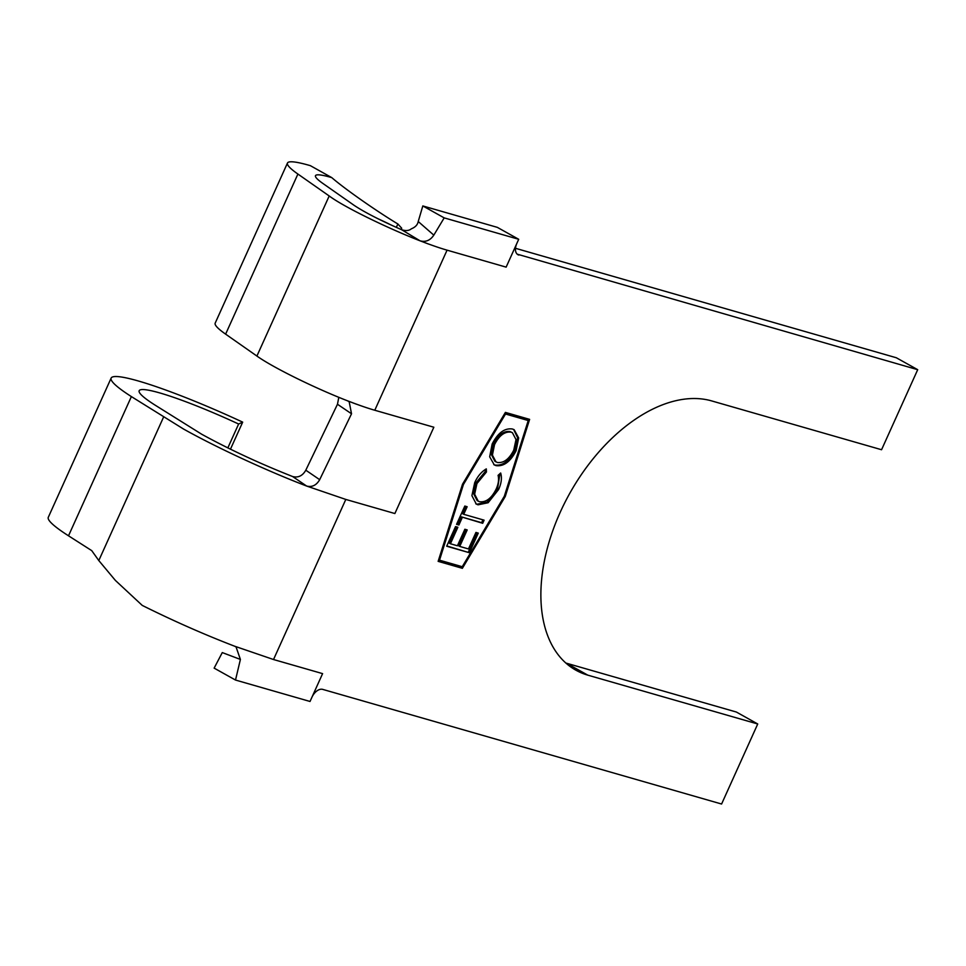 <?xml version="1.0" encoding="UTF-8"?>
<svg xmlns="http://www.w3.org/2000/svg" width="966" height="966" viewBox="0 0 966 966"><rect width="100%" height="100%" fill="white"/><g stroke="black" fill="none" stroke-linecap="round" stroke-linejoin="round"><path stroke-width="1.45" d="M242.683 422.13L238.626 424.026A95.296 10.626 24.3 0 0 139.176 390.735A95.296 10.626 24.3 0 0 154.463 404.73L201.749 434.265C229.473 449.468 259.769 463.559 292.638 476.54C298.216 477.953 302.599 475.84 305.799 470.2L319.686 479.679C316.413 485.282 312.066 487.407 306.645 486.055C266.713 470.756 216.964 447.729 183.54 429.037L131.376 396.591A126.039 14.043 -155.7 0 1 111.15 378.08A126.039 14.043 -155.7 0 1 242.683 422.13L230.463 449.19M356.225 404.078A78.391 8.742 -155.7 0 0 374.784 410.248L433.843 427.226L394.877 513.538L345.804 499.434L273.523 659.524L234.496 646.157C203.886 634.372 173.143 620.788 142.244 605.404L115.365 580.397L98.798 560.546L91.734 550.632L68.514 535.804A126.039 14.043 -155.7 0 1 48.3 517.293L111.15 378.08M345.804 499.434L306.645 486.055L292.638 476.54M474.692 482.698C477.506 476.419 481.37 471.819 486.309 468.884L486.441 472L476.938 483.568L474.644 494.206L478.218 501.161L479.619 501.74C486.115 502.501 491.67 498.215 496.258 488.868C498.492 483.845 499.096 479.341 498.082 475.357L500.666 473.002C502.103 477.784 501.414 483.278 498.601 489.52L488.144 502.731L478.049 504.82L476.31 504.107L471.903 495.667L474.692 482.698M469.391 552.733L446.678 546.213L455.541 526.579L457.872 527.243L450.422 543.761L457.413 545.766L464.863 529.259L467.194 529.923L459.744 546.43L468.474 548.942L475.936 532.435L478.267 533.111L469.391 552.733L446.799 545.947M504.324 496.234L528.233 420.536L505.52 414.016L463.439 484.485L439.518 560.183L462.243 566.716L504.324 496.234M462.303 517.426L458.886 525.021L456.556 524.345L464.815 506.051L467.146 506.727L463.716 514.31L484.099 520.167L482.698 523.294L461.241 516.834L457.812 524.417L458.886 525.021M496.017 465.624L494.302 464.912L489.677 456.821L492.129 444.082C497.828 432.925 504.59 427.902 512.427 429.001L514.166 429.713L518.657 437.936L516.134 450.675C510.471 461.663 503.769 466.65 496.017 465.624L493.795 464.598M287.47 163.037A101.442 11.302 24.3 0 0 297.902 174.049L329.201 195.965C344.222 207.147 387.716 228.242 420.065 240.824L401.554 229.679C380.206 220.32 364.375 212.182 354.051 205.287L322.765 183.359A70.699 7.885 -155.7 0 1 315.484 175.691A70.699 7.885 -155.7 0 1 331.773 177.623L310.4 165.681A101.442 11.302 24.3 0 0 287.47 163.037L215.189 323.127A101.442 11.302 24.3 0 0 225.621 334.139L256.908 356.056C272.895 367.466 314.421 387.946 347.458 400.793L349.161 401.699L351.527 413.786L319.686 479.679M396.362 227.276L397.859 223.979C375.605 210.528 344.79 188.913 331.773 177.623M377.935 218.714A70.699 7.885 -155.7 0 1 389.262 224.052M515.494 248.298L896.327 357.758L917.7 369.688L881.56 449.733L711.628 400.902A151.396 91.589 119.2 0 0 564.772 502.743A151.396 91.589 119.2 0 0 575.881 670.187A151.396 91.589 119.2 0 0 587.799 675.149L757.73 723.981L721.59 804.026L322.668 689.374A10.759 6.508 -60.8 0 0 311.909 697.295L310.026 701.473L235.511 680.052L214.138 668.122L222.277 652.581L240.401 659.428L235.511 680.052M565.859 663.038A151.396 91.589 119.2 0 0 566.438 663.207L736.37 712.039L757.73 723.981M401.144 229.485L401.711 228.23L397.859 223.979M517.184 254.155L917.7 369.688M505.254 496.5L529.622 419.365L505.399 412.397L462.509 484.22L438.141 561.355L462.364 568.322L505.254 496.5L504.397 496.029M518.778 255.048A10.759 6.508 -60.8 0 1 517.933 254.686A10.759 6.508 -60.8 0 1 516.822 243.468L518.706 239.29L497.333 227.36L422.818 205.939L444.191 217.881L518.706 239.29M428.506 243.987A78.391 8.742 24.3 0 0 447.065 250.158L506.136 267.135L516.822 243.468M356.333 404.15L347.458 400.793M428.614 244.06L420.065 240.824C425.644 242.345 430.22 240.449 433.819 235.136L444.191 217.881M238.626 424.026L227.843 447.898M351.527 413.786L337.472 404.259L305.799 470.2M337.472 404.259L338.607 398.33M422.818 205.939L418.23 221.516L433.819 235.136M401.554 229.679C405.732 231.079 408.992 230.789 411.359 228.809C415.308 227.227 417.602 224.8 418.23 221.516M234.496 646.157L236.054 646.942L240.401 659.428M438.226 561.089L461.289 567.718L461.953 566.631M461.289 567.718L462.364 568.322M528.028 420.427L528.462 419.039M528.233 420.536L504.747 413.496M438.661 559.7L439.518 560.183M462.617 484.026L463.439 484.485M504.711 413.557L505.52 414.016M456.689 526.905L449.347 543.158L450.422 543.761M466.01 529.585L458.669 545.838L459.744 546.43M477.071 532.761L468.329 552.141M457.812 524.417L456.664 524.091M465.962 506.377L462.642 513.707L463.716 514.31M482.915 519.829L481.623 522.691L482.698 523.294M481.623 522.691L461.241 516.834M485.282 469.476L485.367 471.408L486.441 472M485.367 471.408L475.876 482.964L476.938 483.568M475.876 482.964L473.569 493.614L477.144 500.569L478.218 501.161M499.953 473.654L497.526 488.917L498.601 489.52M497.526 488.917L487.081 502.139L488.144 502.731M487.081 502.139L476.987 504.216L478.049 504.82M476.987 504.216L475.779 503.781M513.634 429.447L517.631 437.755L515.071 450.071L516.134 450.675M515.071 450.071C509.408 461.06 502.694 466.047 494.942 465.02M512.403 432.696L509.939 431.524C503.588 430.788 498.094 434.942 493.457 444.01L491.332 454.479L494.918 461.301L497.418 462.497C503.733 463.233 509.179 459.116 513.755 450.132L516.013 439.554L512.403 432.696L511.014 432.128C504.65 431.379 499.156 435.533 494.532 444.601L492.406 455.083L495.993 461.905M509.939 431.524L511.014 432.128M493.457 444.01L494.532 444.601M225.621 334.139L297.902 174.049M566.438 663.207L587.799 675.149M374.784 410.248L447.065 250.158M311.909 697.295L322.596 673.628L273.523 659.524M256.908 356.056L329.201 195.965M163.544 417.143L98.798 560.546M131.376 396.591L68.514 535.804M235.209 646.411L236.054 646.942"/></g></svg>
